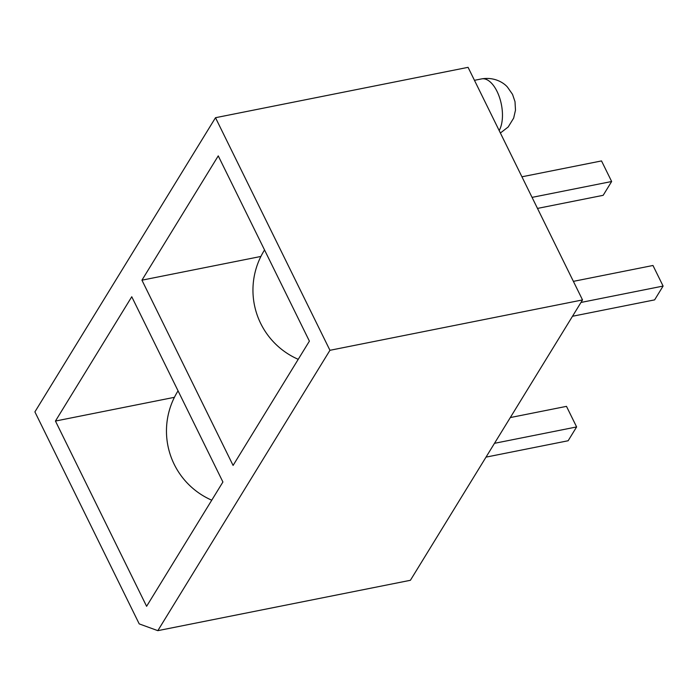 <?xml version="1.0" encoding="UTF-8"?>
<svg xmlns="http://www.w3.org/2000/svg" width="698" height="698" viewBox="0 0 698 698"><rect width="100%" height="100%" fill="white"/><g stroke="black" fill="none" stroke-linecap="round" stroke-linejoin="round"><path stroke-width="1.05" d="M494.489 443.317L576.618 426.94L568.137 440.752L486.009 457.129M576.618 426.94L566.488 406.358L510.308 417.561M572.5 316.264L654.619 299.878L663.1 286.067L580.972 302.452M663.1 286.067L652.97 265.484L573.381 281.364M532.059 197.377L611.649 181.506L603.168 195.318L537.495 208.414M611.649 181.506L601.519 160.924L521.93 176.795M215.499 117.709L34.9 411.881L139.216 623.89L157.827 630.66L329.945 350.3L215.499 117.709L468.07 67.34L582.525 299.931L329.945 350.3M157.827 630.66L410.398 580.291L582.525 299.931M222.915 482.004L146.606 606.3L55.447 421.051L131.756 296.755L222.915 482.004M309.397 341.13L233.088 465.426L141.938 280.177L218.247 155.881L309.397 341.13M174.421 397.319L55.447 421.051M260.904 256.454L141.938 280.177M499.166 130.526A28.923 14.379 -101.3 0 0 497.028 91.377A28.923 14.379 -101.3 0 0 481.62 78.891L474.457 80.322M264.542 249.98A75.454 75.454 0 0 0 298.229 359.322M178.06 390.845A75.454 75.454 0 0 0 211.747 500.196M500.387 133.004L508.188 126.992L513.658 118.11L515.49 110.136L515.002 101.638L512.524 94.352L507.481 87.128C504.235 83.254 494.969 76.667 481.62 78.891"/></g></svg>
